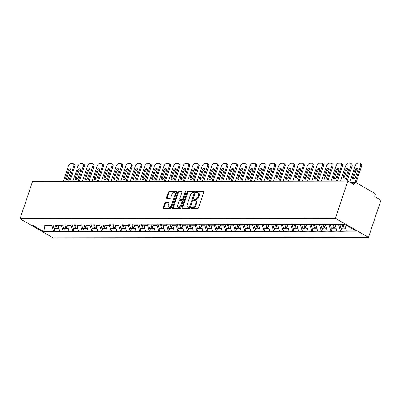 <?xml version="1.0" encoding="UTF-8"?>
<svg xmlns="http://www.w3.org/2000/svg" width="401" height="401" viewBox="0 0 401 401"><rect width="100%" height="100%" fill="white"/><g stroke="black" fill="none" stroke-linecap="round" stroke-linejoin="round"><path stroke-width="0.6" d="M191.122 207.853A0.652 0.386 -60 0 0 191.217 208.415A0.652 0.386 -60 0 0 191.342 208.45L197.733 208.44A0.927 0.551 -60 0 0 198.62 207.588L203.748 192.264A0.927 0.551 -60 0 0 203.613 191.462A0.927 0.551 -60 0 0 203.432 191.417L197.041 191.427A0.652 0.386 -60 0 0 196.42 192.024A0.652 0.386 -60 0 0 196.515 192.585A0.652 0.386 -60 0 0 196.64 192.615L197.467 192.615A2.977 1.759 -60 0 1 198.044 192.761A2.977 1.759 -60 0 1 198.48 195.337L198.054 196.615A2.977 1.759 -60 0 1 195.217 199.337L194.39 199.342A0.652 0.386 -60 0 0 193.768 199.939A0.652 0.386 -60 0 0 193.868 200.5A0.652 0.386 -60 0 0 193.994 200.53L194.821 200.53A2.977 1.759 -60 0 1 195.392 200.675A2.977 1.759 -60 0 1 195.833 203.252L195.407 204.53A2.977 1.759 -60 0 1 192.57 207.257L191.743 207.257A0.652 0.386 -60 0 0 191.122 207.853M195.392 200.675L196.054 201.056A2.977 1.759 -60 0 1 196.495 203.633L196.069 204.911A2.977 1.759 -60 0 1 193.232 207.638L192.405 207.638A0.652 0.386 -60 0 0 191.783 208.234A0.652 0.386 -60 0 0 191.738 208.45M203.803 191.798L197.703 191.808A0.652 0.386 -60 0 0 197.081 192.405A0.652 0.386 -60 0 0 197.036 192.615M198.044 192.761L198.706 193.142A2.977 1.759 -60 0 1 199.142 195.718L198.716 196.996A2.977 1.759 -60 0 1 195.878 199.723L195.051 199.723A0.652 0.386 -60 0 0 194.43 200.32A0.652 0.386 -60 0 0 194.39 200.53M165.543 202.49A0.927 0.551 -60 0 0 164.656 203.342L163.217 207.638A0.927 0.551 -60 0 0 163.357 208.445A0.927 0.551 -60 0 0 163.538 208.49L170.636 208.48A0.927 0.551 -60 0 0 171.523 207.628L176.646 192.305A0.927 0.551 -60 0 0 176.51 191.503A0.927 0.551 -60 0 0 176.33 191.457L169.232 191.467A0.927 0.551 -60 0 0 168.345 192.32L166.61 197.508A0.927 0.551 -60 0 0 166.746 198.315A0.927 0.551 -60 0 0 166.926 198.36L169.964 198.355A0.927 0.551 -60 0 0 170.851 197.503L171.713 194.931A2.486 1.474 -60 0 1 174.56 192.771A2.486 1.474 -60 0 1 174.931 194.926L171.553 205.011A2.486 1.474 -60 0 1 168.706 207.167A2.486 1.474 -60 0 1 168.335 205.016L168.896 203.332A0.927 0.551 -60 0 0 168.761 202.53A0.927 0.551 -60 0 0 168.58 202.485L165.543 202.49L166.204 202.871A0.927 0.551 -60 0 0 165.317 203.723L163.879 208.019A0.927 0.551 -60 0 0 163.824 208.49M32.496 181.583L347.878 181.122L335.431 218.319L20.05 218.781L32.496 181.583M181.929 207.613A0.927 0.551 -60 0 0 182.064 208.415A0.927 0.551 -60 0 0 182.244 208.46L189.342 208.45A0.927 0.551 -60 0 0 190.229 207.598L195.357 192.28A0.927 0.551 -60 0 0 195.217 191.472A0.927 0.551 -60 0 0 195.041 191.427L187.939 191.437A0.927 0.551 -60 0 0 187.056 192.29L181.929 207.613L182.59 207.994A0.927 0.551 -60 0 0 182.53 208.46M179.989 208.465L172.891 208.475A0.927 0.551 -60 0 1 172.711 208.43A0.927 0.551 -60 0 1 172.575 207.623L177.698 192.305A0.927 0.551 -60 0 1 178.585 191.452L181.623 191.447A0.927 0.551 -60 0 1 181.803 191.493A0.927 0.551 -60 0 1 181.939 192.3L179.864 198.51A0.927 0.551 -60 0 0 179.999 199.317A0.927 0.551 -60 0 0 180.179 199.362L182.194 199.357A0.927 0.551 -60 0 0 183.082 198.505L185.247 192.039A0.652 0.386 -60 0 1 185.989 191.472A0.652 0.386 -60 0 1 186.089 192.039L180.876 207.613A0.927 0.551 -60 0 1 179.989 208.465M335.431 218.319L368.504 237.382L53.122 237.843L20.05 218.781M54.947 228.61L53.904 231.728L59.729 231.718L57.809 224.956M53.904 231.728L43.749 231.628L32.24 224.996L344.805 224.535L356.314 231.171L346.354 231.187L344.634 224.535M341.772 228.189L340.73 231.307L346.354 231.187M340.73 231.307L336.795 231.197L335.071 224.55M332.213 228.204L331.171 231.322L336.795 231.197M331.171 231.322L327.231 231.212L325.512 224.565M322.65 228.219L321.607 231.337L327.231 231.212M321.607 231.337L317.672 231.227L315.953 224.58M313.091 228.234L312.048 231.347L317.672 231.227M312.048 231.347L308.108 231.242L306.389 224.595M303.532 228.244L302.484 231.362L308.108 231.242M302.484 231.362L298.55 231.257L296.83 224.605M293.968 228.259L292.925 231.377L298.55 231.257M292.925 231.377L288.991 231.267L287.266 224.62M284.409 228.274L283.367 231.392L288.991 231.267M283.367 231.392L279.427 231.282L277.708 224.635M274.845 228.289L273.803 231.407L279.427 231.282M273.803 231.407L269.868 231.297L268.149 224.65M265.287 228.304L264.244 231.417L269.868 231.297M264.244 231.417L260.304 231.312L258.585 224.665M255.728 228.314L254.685 231.432L260.304 231.312M254.685 231.432L250.745 231.322L249.026 224.675M246.164 228.329L245.121 231.447L250.745 231.322M245.121 231.447L241.186 231.337L239.462 224.69M236.605 228.344L235.562 231.462L241.186 231.337M235.562 231.462L231.623 231.352L229.903 224.705M227.041 228.359L225.999 231.477L231.623 231.352M225.999 231.477L222.064 231.367L220.344 224.72M217.482 228.375L216.44 231.487L222.064 231.367M216.44 231.487L212.505 231.382L210.781 224.73M207.924 228.385L206.881 231.502L212.505 231.382M206.881 231.502L202.941 231.392L201.222 224.745M198.36 228.4L197.317 231.517L202.941 231.392M197.317 231.517L193.382 231.407L191.663 224.76M188.801 228.415L187.758 231.532L193.382 231.407M187.758 231.532L183.818 231.422L182.099 224.776M179.237 228.43L178.194 231.547L183.818 231.422M178.194 231.547L174.26 231.437L172.54 224.791M169.678 228.44L168.636 231.557L174.26 231.437M168.636 231.557L164.701 231.452L162.976 224.801M160.119 228.455L159.077 231.572L164.701 231.452M159.077 231.572L155.137 231.462L153.418 224.816M150.555 228.47L149.513 231.588L155.137 231.462M149.513 231.588L145.578 231.477L143.859 224.831M140.997 228.485L139.954 231.603L145.578 231.477M139.954 231.603L136.014 231.492L134.295 224.846M131.438 228.5L130.39 231.613L136.014 231.492M130.39 231.613L126.455 231.507L124.736 224.861M121.874 228.51L120.831 231.628L126.455 231.507M120.831 231.628L116.897 231.522L115.172 224.871M112.315 228.525L111.272 231.643L116.897 231.522M111.272 231.643L107.333 231.532L105.613 224.886M102.751 228.54L101.709 231.658L107.333 231.532M101.709 231.658L97.774 231.547L96.055 224.901M93.192 228.555L92.15 231.673L97.774 231.547M92.15 231.673L88.215 231.562L86.491 224.916M83.634 228.57L82.591 231.683L88.215 231.562M82.591 231.683L78.651 231.577L76.932 224.926M74.07 228.58L73.027 231.698L78.651 231.577M73.027 231.698L69.092 231.588L67.368 224.941M64.511 228.595L63.468 231.713L69.092 231.588M63.468 231.713L59.528 231.603M57.674 225.362L61.413 225.357L61.589 224.836M63.268 231.598L61.413 225.357M67.233 225.347L70.972 225.342L71.147 224.821M72.832 231.583L70.972 225.342M76.797 225.332L80.536 225.327L80.706 224.811M82.39 231.572L80.536 225.327M86.355 225.322L90.095 225.317L90.27 224.796M91.949 231.557L90.095 225.317M95.919 225.307L99.654 225.302L99.829 224.781M101.513 231.542L99.654 225.302M105.478 225.292L109.217 225.287L109.393 224.766M111.072 231.527L109.217 225.287M115.037 225.277L118.776 225.272L118.952 224.75M120.636 231.512L118.776 225.272M124.601 225.262L128.34 225.257L128.51 224.74M130.195 231.502L128.34 225.257M134.16 225.252L137.899 225.247L138.074 224.725M139.754 231.487L137.899 225.247M143.718 225.237L147.458 225.232L147.633 224.71M149.317 231.472L147.458 225.232M153.282 225.222L157.022 225.217L157.192 224.695M158.876 231.457L157.022 225.217M162.841 225.207L166.58 225.202L166.756 224.68M168.435 231.442L166.58 225.202M172.405 225.197L176.139 225.187L176.315 224.67M177.999 231.432L176.139 225.187M181.964 225.182L185.703 225.177L185.879 224.655M187.558 231.417L185.703 225.177M191.523 225.167L195.262 225.161L195.437 224.64M197.122 231.402L195.262 225.161M201.086 225.151L204.826 225.146L204.996 224.625M206.68 231.387L204.826 225.146M210.645 225.136L214.385 225.131L214.56 224.61M216.239 231.377L214.385 225.131M220.209 225.126L223.943 225.121L224.119 224.6M225.803 231.362L223.943 225.121M229.768 225.111L233.507 225.106L233.683 224.585M235.362 231.347L233.507 225.106M239.327 225.096L243.066 225.091L243.242 224.57M244.926 231.332L243.066 225.091M248.891 225.081L252.63 225.076L252.8 224.555M254.485 231.317L252.63 225.076M258.45 225.066L262.189 225.061L262.364 224.545M264.043 231.307L262.189 225.061M268.013 225.056L271.748 225.051L271.923 224.53M273.607 231.292L271.748 225.051M277.572 225.041L281.312 225.036L281.482 224.515M283.166 231.277L281.312 225.036M287.131 225.026L290.87 225.021L291.046 224.5M292.725 231.262L290.87 225.021M296.695 225.011L300.434 225.006L300.605 224.485M302.289 231.247L300.434 225.006M306.254 225.001L309.993 224.991L310.168 224.475M311.848 231.237L309.993 224.991M315.813 224.986L319.552 224.981L319.727 224.46M321.412 231.222L319.552 224.981M325.376 224.971L329.116 224.966L329.286 224.445M330.97 231.207L329.116 224.966M334.935 224.956L338.675 224.951L338.81 224.545M340.529 231.192L338.675 224.951M347.878 181.122L354.063 184.686L354.529 183.297A1.419 1.083 89.9 0 1 355.517 182.45A1.419 1.083 89.9 0 1 355.958 182.57L374.674 193.357A1.419 1.083 89.9 0 1 375.231 195.232L374.765 196.615L380.95 200.184L368.504 237.382M344.499 224.941L345.507 224.941M44.055 224.861L44.957 225.382L51.849 225.372L52.025 224.851M45.133 224.861L43.749 231.628M53.709 231.613L51.849 225.372M195.412 191.808L188.6 191.818A0.927 0.551 -60 0 0 187.718 192.67L182.59 207.994M189.082 207.262A0.652 0.386 -60 0 0 189.703 206.665L194.199 193.217A0.652 0.386 -60 0 0 194.104 192.65A0.652 0.386 -60 0 0 193.979 192.62L193.107 192.62A2.977 1.759 -60 0 0 190.269 195.347L187.197 204.54A2.977 1.759 -60 0 0 187.633 207.116A2.977 1.759 -60 0 0 188.209 207.262L189.743 207.643A0.652 0.386 -60 0 0 190.365 207.046L189.703 206.665M194.64 193.001A0.652 0.386 -60 0 1 194.766 193.031A0.652 0.386 -60 0 1 194.861 193.598L190.365 207.046M187.633 207.116L188.295 207.497A2.977 1.759 -60 0 0 188.871 207.643L188.209 207.262M189.743 207.643L188.871 207.643M181.999 191.828L179.247 191.833A0.927 0.551 -60 0 0 178.36 192.686L173.237 208.004A0.927 0.551 -60 0 0 173.177 208.475M180.53 199.563A0.927 0.551 -60 0 0 180.661 199.698A0.927 0.551 -60 0 0 180.841 199.743L182.856 199.738A0.927 0.551 -60 0 0 183.743 198.886L185.909 192.42L185.247 192.039M186.054 192.129A0.652 0.386 -60 0 0 185.909 192.42M177.703 204.961A2.486 1.474 -60 0 0 178.074 207.111A2.486 1.474 -60 0 0 180.921 204.956L182.114 201.402A0.927 0.551 -60 0 0 181.974 200.595A0.927 0.551 -60 0 0 181.793 200.55L179.778 200.555A0.927 0.551 -60 0 0 178.896 201.407L177.703 204.961M178.074 207.111L178.736 207.492A2.486 1.474 -60 0 0 181.583 205.337L180.921 204.956M181.974 200.595L182.635 200.976A0.927 0.551 -60 0 1 182.776 201.783L181.583 205.337M168.956 202.866L166.204 202.871M168.706 207.167L169.362 207.548A2.486 1.474 -60 0 0 172.214 205.392L171.553 205.011M174.56 192.771L175.222 193.152A2.486 1.474 -60 0 1 175.593 195.307L172.214 205.392M176.706 191.838L169.894 191.848A0.927 0.551 -60 0 0 169.006 192.701L167.272 197.888A0.927 0.551 -60 0 0 167.212 198.36M361.537 166.33L360.544 165.758A2.842 1.684 -60 0 0 360.123 163.297L361.116 163.869A2.842 1.684 120 0 1 361.537 166.33L356.078 182.64M353.557 179.187A2.226 1.318 120 0 1 353.617 177.738L355.877 170.971A2.226 1.318 120 0 1 357.822 168.946M360.544 165.758L354.96 182.45M360.123 163.297A2.842 1.684 -60 0 0 359.577 163.157L357.923 163.162A2.842 1.684 -60 0 0 355.211 165.763L349.722 182.179M355.502 177.162A2.226 1.318 120 0 1 352.95 179.092A2.226 1.318 120 0 1 352.624 177.167L354.885 170.4A2.226 1.318 120 0 1 357.436 168.47A2.226 1.318 120 0 1 357.767 170.395L355.502 177.162M343.045 224.54L344.018 228.189L345.462 228.184M339.893 224.545L340.86 228.194L343.221 228.189L342.248 224.54M343.933 227.863L343.221 228.189M351.978 166.34L350.985 165.768A2.842 1.684 -60 0 0 350.564 163.312L351.557 163.884A2.842 1.684 120 0 1 351.978 166.34L347.03 181.122M343.998 179.202A2.226 1.318 120 0 1 344.053 177.748L346.319 170.986A2.226 1.318 120 0 1 348.263 168.961M350.985 165.768L345.847 181.122M350.564 163.312A2.842 1.684 -60 0 0 350.018 163.172L348.359 163.172A2.842 1.684 -60 0 0 345.652 165.778L340.514 181.132M345.943 177.177A2.226 1.318 120 0 1 343.391 179.107A2.226 1.318 120 0 1 343.061 177.177L345.326 170.415A2.226 1.318 120 0 1 347.878 168.485A2.226 1.318 120 0 1 348.208 170.41L345.943 177.177M333.457 224.44L334.459 228.199L335.903 228.199M330.299 224.445L331.301 228.204L333.662 228.204L332.66 224.44M334.369 227.878L333.662 228.204M342.414 166.355L341.421 165.783A2.842 1.684 -60 0 0 341.005 163.322L341.998 163.899A2.842 1.684 120 0 1 342.414 166.355L337.472 181.137M334.439 179.212A2.226 1.318 120 0 1 334.494 177.763L336.755 171.001A2.226 1.318 120 0 1 338.705 168.976M341.421 165.783L336.284 181.137M341.005 163.322A2.842 1.684 -60 0 0 340.454 163.187L338.8 163.187A2.842 1.684 -60 0 0 336.093 165.793L330.955 181.147M336.384 177.187A2.226 1.318 120 0 1 333.832 179.117A2.226 1.318 120 0 1 333.502 177.192L335.767 170.43A2.226 1.318 120 0 1 338.319 168.5A2.226 1.318 120 0 1 338.644 170.425L336.384 177.187M323.898 224.455L324.895 228.214L326.339 228.214M320.74 224.46L321.742 228.219L324.098 228.214L323.101 224.455M324.81 227.893L324.098 228.214M332.855 166.37L331.863 165.798A2.842 1.684 -60 0 0 331.442 163.337L332.434 163.909A2.842 1.684 120 0 1 332.855 166.37L327.908 181.152M324.875 179.227A2.226 1.318 120 0 1 324.935 177.778L327.196 171.016A2.226 1.318 120 0 1 329.141 168.991M331.863 165.798L326.725 181.152M331.442 163.337A2.842 1.684 -60 0 0 330.895 163.197L329.241 163.202A2.842 1.684 -60 0 0 326.529 165.803L321.391 181.162M326.82 177.202A2.226 1.318 120 0 1 324.269 179.132A2.226 1.318 120 0 1 323.943 177.207L326.203 170.445A2.226 1.318 120 0 1 328.755 168.51A2.226 1.318 120 0 1 329.086 170.44L326.82 177.202M314.334 224.465L315.336 228.229L316.78 228.229M311.176 224.47L312.178 228.234L314.539 228.229L313.537 224.47M315.251 227.903L314.539 228.229M323.296 166.385L322.304 165.814A2.842 1.684 -60 0 0 321.883 163.352L322.875 163.924A2.842 1.684 120 0 1 323.296 166.385L318.349 181.162M315.316 179.242A2.226 1.318 120 0 1 315.371 177.793L317.637 171.026A2.226 1.318 120 0 1 319.582 169.001M322.304 165.814L317.166 181.167M321.883 163.352A2.842 1.684 -60 0 0 321.331 163.212L319.677 163.217A2.842 1.684 -60 0 0 316.97 165.819L311.833 181.172M317.261 177.217A2.226 1.318 120 0 1 314.71 179.147A2.226 1.318 120 0 1 314.379 177.222L316.645 170.455A2.226 1.318 120 0 1 319.196 168.525A2.226 1.318 120 0 1 319.522 170.455L317.261 177.217M304.775 224.48L305.773 228.244L307.216 228.239M301.617 224.485L302.62 228.249L304.976 228.244L303.978 224.48M305.687 227.918L304.976 228.244M313.732 166.4L312.74 165.824A2.842 1.684 -60 0 0 312.324 163.367L313.311 163.939A2.842 1.684 120 0 1 313.732 166.4L308.79 181.177M305.752 179.257A2.226 1.318 120 0 1 305.813 177.808L308.073 171.042A2.226 1.318 120 0 1 310.018 169.016M312.74 165.824L307.602 181.182M312.324 163.367A2.842 1.684 -60 0 0 311.772 163.227L310.118 163.227A2.842 1.684 -60 0 0 307.407 165.834L302.274 181.187M307.702 177.232A2.226 1.318 120 0 1 305.146 179.162A2.226 1.318 120 0 1 304.82 177.237L307.081 170.47A2.226 1.318 120 0 1 309.632 168.54A2.226 1.318 120 0 1 309.963 170.465L307.702 177.232M295.211 224.495L296.214 228.259L297.657 228.254M292.058 224.5L293.056 228.259L295.417 228.259L294.414 224.495M296.128 227.933L295.417 228.259M304.174 166.41L303.181 165.839A2.842 1.684 -60 0 0 302.76 163.382L303.752 163.954A2.842 1.684 120 0 1 304.174 166.41L299.226 181.192M296.194 179.267A2.226 1.318 120 0 1 296.249 177.818L298.514 171.057A2.226 1.318 120 0 1 300.459 169.032M303.181 165.839L298.043 181.192M302.76 163.382A2.842 1.684 -60 0 0 302.214 163.242L300.56 163.242A2.842 1.684 -60 0 0 297.848 165.849L292.71 181.202M298.138 177.242A2.226 1.318 120 0 1 295.587 179.177A2.226 1.318 120 0 1 295.256 177.247L297.522 170.485A2.226 1.318 120 0 1 300.073 168.555A2.226 1.318 120 0 1 300.404 170.48L298.138 177.242M285.652 224.51L286.655 228.269L288.098 228.269M282.494 224.515L283.497 228.274L285.858 228.274L284.855 224.51M286.565 227.948L285.858 228.274M294.61 166.425L293.617 165.854A2.842 1.684 -60 0 0 293.201 163.392L294.194 163.964A2.842 1.684 120 0 1 294.61 166.425L289.667 181.207M286.635 179.282A2.226 1.318 120 0 1 286.69 177.833L288.956 171.072A2.226 1.318 120 0 1 290.9 169.047M293.617 165.854L288.484 181.207M293.201 163.392A2.842 1.684 -60 0 0 292.65 163.257L290.996 163.257A2.842 1.684 -60 0 0 288.289 165.864L283.151 181.217M288.58 177.257A2.226 1.318 120 0 1 286.028 179.187A2.226 1.318 120 0 1 285.697 177.262L287.963 170.5A2.226 1.318 120 0 1 290.514 168.57A2.226 1.318 120 0 1 290.84 170.495L288.58 177.257M276.094 224.525L277.091 228.284L278.535 228.284M272.936 224.525L273.938 228.289L276.294 228.284L275.297 224.525M277.006 227.963L276.294 228.284M285.051 166.44L284.058 165.869A2.842 1.684 -60 0 0 283.637 163.407L284.63 163.979A2.842 1.684 120 0 1 285.051 166.44L280.104 181.222M277.071 179.297A2.226 1.318 120 0 1 277.131 177.849L279.392 171.087A2.226 1.318 120 0 1 281.337 169.062M284.058 165.869L278.921 181.222M283.637 163.407A2.842 1.684 -60 0 0 283.091 163.267L281.437 163.272A2.842 1.684 -60 0 0 278.725 165.874L273.587 181.232M279.016 177.272A2.226 1.318 120 0 1 276.464 179.202A2.226 1.318 120 0 1 276.139 177.277L278.399 170.515A2.226 1.318 120 0 1 280.951 168.58A2.226 1.318 120 0 1 281.281 170.51L279.016 177.272M266.53 224.535L267.532 228.299L268.976 228.294M263.377 224.54L264.374 228.304L266.735 228.299L265.733 224.54M267.447 227.974L266.735 228.299M275.492 166.455L274.5 165.884A2.842 1.684 -60 0 0 274.078 163.423L275.071 163.994A2.842 1.684 120 0 1 275.492 166.455L270.545 181.232M267.512 179.312A2.226 1.318 120 0 1 267.567 177.864L269.833 171.097A2.226 1.318 120 0 1 271.778 169.072M274.5 165.884L269.362 181.237M274.078 163.423A2.842 1.684 -60 0 0 273.532 163.282L271.873 163.287A2.842 1.684 -60 0 0 269.166 165.889L264.028 181.242M269.457 177.287A2.226 1.318 120 0 1 266.906 179.217A2.226 1.318 120 0 1 266.575 177.292L268.84 170.525A2.226 1.318 120 0 1 271.392 168.595A2.226 1.318 120 0 1 271.718 170.52L269.457 177.287M256.971 224.55L257.968 228.314L259.417 228.309M253.813 224.555L254.815 228.319L257.176 228.314L256.174 224.55M257.883 227.989L257.176 228.314M265.928 166.465L264.936 165.894A2.842 1.684 -60 0 0 264.52 163.438L265.512 164.009A2.842 1.684 120 0 1 265.928 166.465L260.986 181.247M257.948 179.327A2.226 1.318 120 0 1 258.008 177.879L260.269 171.112A2.226 1.318 120 0 1 262.214 169.087M264.936 165.894L259.798 181.252M264.52 163.438A2.842 1.684 -60 0 0 263.968 163.297L262.314 163.297A2.842 1.684 -60 0 0 259.607 165.904L254.47 181.257M259.898 177.302A2.226 1.318 120 0 1 257.347 179.232A2.226 1.318 120 0 1 257.016 177.302L259.277 170.54A2.226 1.318 120 0 1 261.833 168.61A2.226 1.318 120 0 1 262.159 170.535L259.898 177.302M247.407 224.565L248.409 228.324L249.853 228.324M244.254 224.57L245.252 228.329L247.612 228.329L246.615 224.565M248.324 228.004L247.612 228.329M256.369 166.48L255.377 165.909A2.842 1.684 -60 0 0 254.956 163.453L255.948 164.024A2.842 1.684 120 0 1 256.369 166.48L251.422 181.262M248.389 179.337A2.226 1.318 120 0 1 248.445 177.889L250.71 171.127A2.226 1.318 120 0 1 252.655 169.102M255.377 165.909L250.239 181.262M254.956 163.453A2.842 1.684 -60 0 0 254.409 163.312L252.755 163.312A2.842 1.684 -60 0 0 250.044 165.919L244.906 181.272M250.334 177.312A2.226 1.318 120 0 1 247.783 179.247A2.226 1.318 120 0 1 247.457 177.317L249.718 170.555A2.226 1.318 120 0 1 252.269 168.626A2.226 1.318 120 0 1 252.6 170.55L250.334 177.312M237.848 224.58L238.851 228.339L240.294 228.339M234.69 224.585L235.693 228.344L238.054 228.344L237.051 224.58M238.765 228.019L238.054 228.344M246.805 166.495L245.818 165.924A2.842 1.684 -60 0 0 245.397 163.463L246.389 164.034A2.842 1.684 120 0 1 246.805 166.495L241.863 181.277M238.831 179.352A2.226 1.318 120 0 1 238.886 177.904L241.151 171.142A2.226 1.318 120 0 1 243.096 169.117M245.818 165.924L240.68 181.277M245.397 163.463A2.842 1.684 -60 0 0 244.846 163.327L243.191 163.327A2.842 1.684 -60 0 0 240.485 165.934L235.347 181.287M240.775 177.327A2.226 1.318 120 0 1 238.224 179.257A2.226 1.318 120 0 1 237.893 177.332L240.159 170.57A2.226 1.318 120 0 1 242.71 168.641A2.226 1.318 120 0 1 243.036 170.565L240.775 177.327M228.289 224.59L229.287 228.354L230.73 228.354M225.131 224.595L226.134 228.359L228.49 228.354L227.492 224.595M229.202 228.034L228.49 228.354M237.247 166.51L236.254 165.939A2.842 1.684 -60 0 0 235.833 163.478L236.826 164.049A2.842 1.684 120 0 1 237.247 166.51L232.299 181.292M229.267 179.367A2.226 1.318 120 0 1 229.327 177.919L231.588 171.157A2.226 1.318 120 0 1 233.532 169.132M236.254 165.939L231.116 181.292M235.833 163.478A2.842 1.684 -60 0 0 235.287 163.337L233.633 163.342A2.842 1.684 -60 0 0 230.921 165.944L225.783 181.297M231.212 177.342A2.226 1.318 120 0 1 228.66 179.272A2.226 1.318 120 0 1 228.334 177.347L230.595 170.58A2.226 1.318 120 0 1 233.146 168.651A2.226 1.318 120 0 1 233.477 170.58L231.212 177.342M218.725 224.605L219.728 228.369L221.172 228.364M215.573 224.61L216.57 228.375L218.931 228.369L217.928 224.605M219.643 228.044L218.931 228.369M227.688 166.525L226.695 165.954A2.842 1.684 -60 0 0 226.274 163.493L227.267 164.064A2.842 1.684 120 0 1 227.688 166.525L222.74 181.302M219.708 179.382A2.226 1.318 120 0 1 219.763 177.934L222.029 171.167A2.226 1.318 120 0 1 223.974 169.142M226.695 165.954L221.558 181.307M226.274 163.493A2.842 1.684 -60 0 0 225.728 163.352L224.069 163.357A2.842 1.684 -60 0 0 221.362 165.959L216.224 181.312M221.653 177.357A2.226 1.318 120 0 1 219.101 179.287A2.226 1.318 120 0 1 218.771 177.362L221.036 170.595A2.226 1.318 120 0 1 223.588 168.666A2.226 1.318 120 0 1 223.918 170.59L221.653 177.357M209.167 224.62L210.169 228.385L211.613 228.38M206.009 224.625L207.011 228.39L209.372 228.385L208.37 224.62M210.079 228.059L209.372 228.385M218.124 166.535L217.131 165.964A2.842 1.684 -60 0 0 216.715 163.508L217.708 164.079A2.842 1.684 120 0 1 218.124 166.535L213.182 181.317M210.149 179.397A2.226 1.318 120 0 1 210.204 177.944L212.465 171.182A2.226 1.318 120 0 1 214.415 169.157M217.131 165.964L211.994 181.317M216.715 163.508A2.842 1.684 -60 0 0 216.164 163.367L214.51 163.367A2.842 1.684 -60 0 0 211.803 165.974L206.665 181.327M212.094 177.372A2.226 1.318 120 0 1 209.543 179.302A2.226 1.318 120 0 1 209.212 177.372L211.472 170.61A2.226 1.318 120 0 1 214.029 168.681A2.226 1.318 120 0 1 214.355 170.605L212.094 177.372M199.608 224.635L200.605 228.395L202.049 228.395M196.45 224.64L197.447 228.4L199.808 228.4L198.811 224.635M200.52 228.074L199.808 228.4M208.565 166.55L207.573 165.979A2.842 1.684 -60 0 0 207.152 163.523L208.144 164.094A2.842 1.684 120 0 1 208.565 166.55L203.618 181.332M200.585 179.407A2.226 1.318 120 0 1 200.645 177.959L202.906 171.197A2.226 1.318 120 0 1 204.851 169.172M207.573 165.979L202.435 181.332M207.152 163.523A2.842 1.684 -60 0 0 206.605 163.382L204.951 163.382A2.842 1.684 -60 0 0 202.239 165.989L197.102 181.342M202.53 177.382A2.226 1.318 120 0 1 199.979 179.317A2.226 1.318 120 0 1 199.653 177.387L201.914 170.625A2.226 1.318 120 0 1 204.465 168.696A2.226 1.318 120 0 1 204.796 170.62L202.53 177.382M190.044 224.65L191.046 228.41L192.49 228.41M186.886 224.655L187.889 228.415L190.249 228.41L189.247 224.65M190.961 228.089L190.249 228.41M199.006 166.565L198.014 165.994A2.842 1.684 -60 0 0 197.593 163.533L198.585 164.104A2.842 1.684 120 0 1 199.006 166.565L194.059 181.347M191.026 179.422A2.226 1.318 120 0 1 191.082 177.974L193.347 171.212A2.226 1.318 120 0 1 195.292 169.187M198.014 165.994L192.876 181.347M197.593 163.533A2.842 1.684 -60 0 0 197.041 163.392L195.387 163.397A2.842 1.684 -60 0 0 192.68 165.999L187.543 181.357M192.971 177.397A2.226 1.318 120 0 1 190.42 179.327A2.226 1.318 120 0 1 190.089 177.402L192.355 170.641A2.226 1.318 120 0 1 194.906 168.706A2.226 1.318 120 0 1 195.232 170.636L192.971 177.397M180.485 224.66L181.483 228.425L182.926 228.425M177.327 224.665L178.33 228.43L180.686 228.425L179.688 224.665M181.397 228.104L180.686 228.425M189.442 166.58L188.45 166.009A2.842 1.684 -60 0 0 188.029 163.548L189.021 164.119A2.842 1.684 120 0 1 189.442 166.58L184.495 181.362M181.463 179.437A2.226 1.318 120 0 1 181.523 177.989L183.783 171.227A2.226 1.318 120 0 1 185.728 169.202M188.45 166.009L183.312 181.362M188.029 163.548A2.842 1.684 -60 0 0 187.483 163.407L185.828 163.413A2.842 1.684 -60 0 0 183.117 166.014L177.984 181.367M183.412 177.412A2.226 1.318 120 0 1 180.856 179.342A2.226 1.318 120 0 1 180.53 177.417L182.791 170.651A2.226 1.318 120 0 1 185.342 168.721A2.226 1.318 120 0 1 185.673 170.651L183.412 177.412M170.921 224.675L171.924 228.44L173.367 228.435M167.768 224.68L168.766 228.445L171.127 228.44L170.124 224.675M171.839 228.114L171.127 228.44M179.884 166.595L178.891 166.024A2.842 1.684 -60 0 0 178.47 163.563L179.463 164.134A2.842 1.684 120 0 1 179.884 166.595L174.936 181.372M171.904 179.453A2.226 1.318 120 0 1 171.959 178.004L174.224 171.237A2.226 1.318 120 0 1 176.169 169.212M178.891 166.024L173.753 181.377M178.47 163.563A2.842 1.684 -60 0 0 177.924 163.423L176.27 163.428A2.842 1.684 -60 0 0 173.558 166.029L168.42 181.382M173.849 177.427A2.226 1.318 120 0 1 171.297 179.357A2.226 1.318 120 0 1 170.966 177.432L173.232 170.666A2.226 1.318 120 0 1 175.783 168.736A2.226 1.318 120 0 1 176.114 170.661L173.849 177.427M161.362 224.69L162.365 228.455L163.809 228.45M158.205 224.695L159.207 228.46L161.568 228.455L160.565 224.69M162.275 228.129L161.568 228.455M170.32 166.605L169.327 166.034A2.842 1.684 -60 0 0 168.911 163.578L169.904 164.149A2.842 1.684 120 0 1 170.32 166.605L165.377 181.387M162.345 179.468A2.226 1.318 120 0 1 162.4 178.014L164.661 171.252A2.226 1.318 120 0 1 166.61 169.227M169.327 166.034L164.194 181.387M168.911 163.578A2.842 1.684 -60 0 0 168.36 163.438L166.706 163.438A2.842 1.684 -60 0 0 163.999 166.044L158.861 181.397M164.29 177.442A2.226 1.318 120 0 1 161.738 179.372A2.226 1.318 120 0 1 161.408 177.442L163.673 170.681A2.226 1.318 120 0 1 166.225 168.751A2.226 1.318 120 0 1 166.55 170.676L164.29 177.442M151.804 224.705L152.801 228.465L154.245 228.465M148.646 224.71L149.648 228.47L152.004 228.47L151.007 224.705M152.716 228.144L152.004 228.47M160.761 166.621L159.768 166.049A2.842 1.684 -60 0 0 159.347 163.588L160.34 164.164A2.842 1.684 120 0 1 160.761 166.621L155.814 181.402M152.781 179.478A2.226 1.318 120 0 1 152.841 178.029L155.102 171.267A2.226 1.318 120 0 1 157.047 169.242M159.768 166.049L154.631 181.402M159.347 163.588A2.842 1.684 -60 0 0 158.801 163.453L157.147 163.453A2.842 1.684 -60 0 0 154.435 166.059L149.297 181.412M154.726 177.453A2.226 1.318 120 0 1 152.174 179.382A2.226 1.318 120 0 1 151.849 177.458L154.109 170.696A2.226 1.318 120 0 1 156.661 168.766A2.226 1.318 120 0 1 156.991 170.691L154.726 177.453M142.24 224.72L143.242 228.48L144.686 228.48M139.087 224.72L140.084 228.485L142.445 228.48L141.443 224.72M143.157 228.159L142.445 228.48M151.202 166.636L150.21 166.064A2.842 1.684 -60 0 0 149.789 163.603L150.781 164.174A2.842 1.684 120 0 1 151.202 166.636L146.255 181.417M143.222 179.493A2.226 1.318 120 0 1 143.277 178.044L145.543 171.282A2.226 1.318 120 0 1 147.488 169.257M150.21 166.064L145.072 181.417M149.789 163.603A2.842 1.684 -60 0 0 149.237 163.463L147.583 163.468A2.842 1.684 -60 0 0 144.876 166.069L139.738 181.427M145.167 177.468A2.226 1.318 120 0 1 142.616 179.397A2.226 1.318 120 0 1 142.285 177.473L144.55 170.711A2.226 1.318 120 0 1 147.102 168.776A2.226 1.318 120 0 1 147.428 170.706L145.167 177.468M132.681 224.73L133.678 228.495L135.122 228.495M129.523 224.735L130.525 228.5L132.886 228.495L131.884 224.735M133.593 228.169L132.886 228.495M141.638 166.651L140.646 166.079A2.842 1.684 -60 0 0 140.23 163.618L141.217 164.189A2.842 1.684 120 0 1 141.638 166.651L136.696 181.427M133.658 179.508A2.226 1.318 120 0 1 133.718 178.059L135.979 171.292A2.226 1.318 120 0 1 137.924 169.267M140.646 166.079L135.508 181.432M140.23 163.618A2.842 1.684 -60 0 0 139.678 163.478L138.024 163.483A2.842 1.684 -60 0 0 135.317 166.084L130.18 181.437M135.608 177.483A2.226 1.318 120 0 1 133.052 179.412A2.226 1.318 120 0 1 132.726 177.488L134.987 170.721A2.226 1.318 120 0 1 137.538 168.791A2.226 1.318 120 0 1 137.869 170.721L135.608 177.483M123.117 224.745L124.12 228.51L125.563 228.505M119.964 224.75L120.962 228.515L123.323 228.51L122.32 224.745M124.034 228.184L123.323 228.51M132.079 166.666L131.087 166.089A2.842 1.684 -60 0 0 130.666 163.633L131.658 164.204A2.842 1.684 120 0 1 132.079 166.666L127.132 181.442M124.099 179.523A2.226 1.318 120 0 1 124.155 178.074L126.42 171.307A2.226 1.318 120 0 1 128.365 169.282M131.087 166.089L125.949 181.447M130.666 163.633A2.842 1.684 -60 0 0 130.119 163.493L128.465 163.493A2.842 1.684 -60 0 0 125.754 166.099L120.616 181.452M126.044 177.498A2.226 1.318 120 0 1 123.493 179.427A2.226 1.318 120 0 1 123.167 177.503L125.428 170.736A2.226 1.318 120 0 1 127.979 168.806A2.226 1.318 120 0 1 128.31 170.731L126.044 177.498M113.558 224.76L114.561 228.525L116.004 228.52M110.4 224.766L111.403 228.525L113.764 228.525L112.761 224.76M114.475 228.199L113.764 228.525M122.516 166.676L121.523 166.104A2.842 1.684 -60 0 0 121.107 163.648L122.099 164.22A2.842 1.684 120 0 1 122.516 166.676L117.573 181.458M114.541 179.533A2.226 1.318 120 0 1 114.596 178.084L116.861 171.322A2.226 1.318 120 0 1 118.806 169.297M121.523 166.104L116.39 181.458M121.107 163.648A2.842 1.684 -60 0 0 120.556 163.508L118.902 163.508A2.842 1.684 -60 0 0 116.195 166.114L111.057 181.468M116.485 177.508A2.226 1.318 120 0 1 113.934 179.442A2.226 1.318 120 0 1 113.603 177.513L115.869 170.751A2.226 1.318 120 0 1 118.42 168.821A2.226 1.318 120 0 1 118.746 170.746L116.485 177.508M103.999 224.776L104.997 228.535L106.44 228.535M100.841 224.781L101.844 228.54L104.2 228.54L103.202 224.776M104.912 228.214L104.2 228.54M112.957 166.691L111.964 166.119A2.842 1.684 -60 0 0 111.543 163.658L112.536 164.23A2.842 1.684 120 0 1 112.957 166.691L108.009 181.473M104.977 179.548A2.226 1.318 120 0 1 105.037 178.099L107.298 171.337A2.226 1.318 120 0 1 109.242 169.312M111.964 166.119L106.826 181.473M111.543 163.658A2.842 1.684 -60 0 0 110.997 163.523L109.343 163.523A2.842 1.684 -60 0 0 106.631 166.129L101.493 181.483M106.922 177.523A2.226 1.318 120 0 1 104.37 179.453A2.226 1.318 120 0 1 104.044 177.528L106.305 170.766A2.226 1.318 120 0 1 108.856 168.836A2.226 1.318 120 0 1 109.187 170.761L106.922 177.523M94.436 224.791L95.438 228.55L96.882 228.55M91.283 224.791L92.28 228.555L94.641 228.55L93.639 224.791M95.353 228.229L94.641 228.55M103.398 166.706L102.405 166.134A2.842 1.684 -60 0 0 101.984 163.673L102.977 164.245A2.842 1.684 120 0 1 103.398 166.706L98.451 181.488M95.418 179.563A2.226 1.318 120 0 1 95.473 178.114L97.739 171.352A2.226 1.318 120 0 1 99.684 169.327M102.405 166.134L97.268 181.488M101.984 163.673A2.842 1.684 -60 0 0 101.438 163.533L99.779 163.538A2.842 1.684 -60 0 0 97.072 166.139L91.934 181.498M97.363 177.538A2.226 1.318 120 0 1 94.811 179.468A2.226 1.318 120 0 1 94.481 177.543L96.746 170.781A2.226 1.318 120 0 1 99.298 168.846A2.226 1.318 120 0 1 99.628 170.776L97.363 177.538M84.877 224.801L85.879 228.565L87.323 228.56M81.719 224.806L82.721 228.57L85.082 228.565L84.08 224.806M85.789 228.239L85.082 228.565M93.834 166.721L92.842 166.149A2.842 1.684 -60 0 0 92.425 163.688L93.418 164.26A2.842 1.684 120 0 1 93.834 166.721L88.892 181.498M85.859 179.578A2.226 1.318 120 0 1 85.914 178.129L88.175 171.362A2.226 1.318 120 0 1 90.12 169.337M92.842 166.149L87.704 181.503M92.425 163.688A2.842 1.684 -60 0 0 91.874 163.548L90.22 163.553A2.842 1.684 -60 0 0 87.513 166.154L82.375 181.508M87.804 177.553A2.226 1.318 120 0 1 85.253 179.483A2.226 1.318 120 0 1 84.922 177.558L87.182 170.791A2.226 1.318 120 0 1 89.739 168.861A2.226 1.318 120 0 1 90.065 170.786L87.804 177.553M75.318 224.816L76.315 228.58L77.759 228.575M72.16 224.821L73.157 228.585L75.518 228.58L74.521 224.816M76.23 228.254L75.518 228.58M84.275 166.731L83.283 166.159A2.842 1.684 -60 0 0 82.862 163.703L83.854 164.275A2.842 1.684 120 0 1 84.275 166.731L79.328 181.513M76.295 179.593A2.226 1.318 120 0 1 76.355 178.144L78.616 171.377A2.226 1.318 120 0 1 80.561 169.352M83.283 166.159L78.145 181.518M82.862 163.703A2.842 1.684 -60 0 0 82.315 163.563L80.661 163.563A2.842 1.684 -60 0 0 77.949 166.169L72.812 181.523M78.24 177.568A2.226 1.318 120 0 1 75.689 179.498A2.226 1.318 120 0 1 75.363 177.568L77.624 170.806A2.226 1.318 120 0 1 80.175 168.876A2.226 1.318 120 0 1 80.506 170.801L78.24 177.568M65.754 224.831L66.756 228.59L68.2 228.59M62.596 224.836L63.599 228.595L65.959 228.595L64.957 224.831M66.671 228.269L65.959 228.595M74.711 166.746L73.724 166.174A2.842 1.684 -60 0 0 73.303 163.718L74.295 164.29A2.842 1.684 120 0 1 74.711 166.746L69.769 181.528M66.736 179.603A2.226 1.318 120 0 1 66.792 178.154L69.057 171.392A2.226 1.318 120 0 1 71.002 169.367M73.724 166.174L68.586 181.528M73.303 163.718A2.842 1.684 -60 0 0 72.751 163.578L71.097 163.578A2.842 1.684 -60 0 0 68.391 166.184L63.253 181.538M68.681 177.578A2.226 1.318 120 0 1 66.13 179.513A2.226 1.318 120 0 1 65.799 177.583L68.065 170.821A2.226 1.318 120 0 1 70.616 168.891A2.226 1.318 120 0 1 70.942 170.816L68.681 177.578M56.195 224.846L57.193 228.605L58.636 228.605M53.037 224.851L54.04 228.61L56.396 228.605L55.398 224.846M57.107 228.284L56.396 228.605M354.529 183.297L351.662 183.302M193.232 207.638L192.57 207.257M196.069 204.911L195.407 204.53M196.495 203.633L195.833 203.252M195.051 199.723L194.39 199.342M195.878 199.723L195.217 199.337M198.716 196.996L198.054 196.615M199.142 195.718L198.48 195.337M197.703 191.808L197.041 191.427M203.738 191.593L203.432 191.417M192.405 207.638L191.743 207.257M187.718 192.67L187.056 192.29M188.6 191.818L187.939 191.437M195.347 191.608L195.041 191.427M194.861 193.598L194.199 193.217M173.237 208.004L172.575 207.623M178.36 192.686L177.698 192.305M179.247 191.833L178.585 191.452M181.934 191.628L181.623 191.447M180.841 199.743L180.179 199.362M182.856 199.738L182.194 199.357M183.743 198.886L183.082 198.505M182.776 201.783L182.114 201.402M168.891 202.66L168.58 202.485M175.593 195.307L174.931 194.926M167.272 197.888L166.61 197.508M169.006 192.701L168.345 192.32M169.894 191.848L169.232 191.467M176.64 191.633L176.33 191.457M163.879 208.019L163.217 207.638M165.317 203.723L164.656 203.342M353.617 177.738L352.624 177.167M355.877 170.971L354.885 170.4M344.053 177.748L343.061 177.177M346.319 170.986L345.326 170.415M334.494 177.763L333.502 177.192M336.755 171.001L335.767 170.43M324.935 177.778L323.943 177.207M327.196 171.016L326.203 170.445M315.371 177.793L314.379 177.222M317.637 171.026L316.645 170.455M305.813 177.808L304.82 177.237M308.073 171.042L307.081 170.47M296.249 177.818L295.256 177.247M298.514 171.057L297.522 170.485M286.69 177.833L285.697 177.262M288.956 171.072L287.963 170.5M277.131 177.849L276.139 177.277M279.392 171.087L278.399 170.515M267.567 177.864L266.575 177.292M269.833 171.097L268.84 170.525M258.008 177.879L257.016 177.302M260.269 171.112L259.277 170.54M248.445 177.889L247.457 177.317M250.71 171.127L249.718 170.555M238.886 177.904L237.893 177.332M241.151 171.142L240.159 170.57M229.327 177.919L228.334 177.347M231.588 171.157L230.595 170.58M219.763 177.934L218.771 177.362M222.029 171.167L221.036 170.595M210.204 177.944L209.212 177.372M212.465 171.182L211.472 170.61M200.645 177.959L199.653 177.387M202.906 171.197L201.914 170.625M191.082 177.974L190.089 177.402M193.347 171.212L192.355 170.641M181.523 177.989L180.53 177.417M183.783 171.227L182.791 170.651M171.959 178.004L170.966 177.432M174.224 171.237L173.232 170.666M162.4 178.014L161.408 177.442M164.661 171.252L163.673 170.681M152.841 178.029L151.849 177.458M155.102 171.267L154.109 170.696M143.277 178.044L142.285 177.473M145.543 171.282L144.55 170.711M133.718 178.059L132.726 177.488M135.979 171.292L134.987 170.721M124.155 178.074L123.167 177.503M126.42 171.307L125.428 170.736M114.596 178.084L113.603 177.513M116.861 171.322L115.869 170.751M105.037 178.099L104.044 177.528M107.298 171.337L106.305 170.766M95.473 178.114L94.481 177.543M97.739 171.352L96.746 170.781M85.914 178.129L84.922 177.558M88.175 171.362L87.182 170.791M76.355 178.144L75.363 177.568M78.616 171.377L77.624 170.806M66.792 178.154L65.799 177.583M69.057 171.392L68.065 170.821M355.517 182.45L350.198 182.455M194.766 193.031L194.104 192.65M180.661 199.698L179.999 199.317"/></g></svg>
